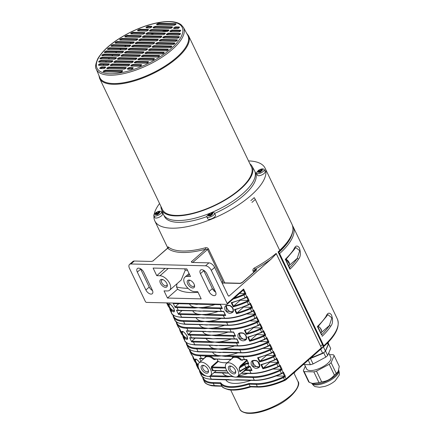<?xml version="1.0" encoding="UTF-8"?>
<svg xmlns="http://www.w3.org/2000/svg" width="435" height="435" viewBox="0 0 435 435"><rect width="100%" height="100%" fill="white"/><g stroke="black" fill="none" stroke-linecap="round" stroke-linejoin="round"><path stroke-width="0.65" d="M222.356 283.511L222.916 283.022L239.772 283.435A2.142 0.81 -25.6 0 0 242.551 282.293L255.987 270.488A2.142 0.81 -25.6 0 0 255.894 269.27L255.03 269.249A62.194 23.544 -25.6 0 0 271.087 259.162L276.323 253.703L321.519 348.103L323.482 346.657L323.771 345.776L279.602 253.583A61.123 23.142 -25.6 0 0 293.157 226.76L337.332 318.953A61.123 23.142 154.4 0 1 323.771 345.776M321.971 335.238L317.898 326.745L327.914 314.668L331.878 317.827L329.404 325.51L330.747 326.201C332.862 323.727 333.107 319.959 331.486 314.897C329.377 312.216 327.555 312.7 326.032 316.354A61.123 23.142 154.4 0 1 317.371 326.506L317.708 326.832M289.405 267.764L289.928 269.221A61.123 23.142 -25.6 0 0 298.584 259.07C300.694 256.596 300.944 252.827 299.323 247.765C297.208 245.084 295.392 245.568 293.87 249.222L293.842 250.022L295.751 247.537L299.715 250.696L297.241 258.379A60.052 22.734 154.4 0 1 289.547 267.568M120.229 40.085A1.501 0.571 154.4 0 1 122.317 39.145L137.536 39.52M120.093 40.08A1.501 0.571 154.4 0 1 119.679 39.906A1.501 0.571 154.4 0 1 120.375 38.971A1.501 0.571 154.4 0 1 121.974 38.427L137.329 38.807A1.501 0.571 154.4 0 1 137.743 38.981A1.501 0.571 154.4 0 1 137.047 39.917A1.501 0.571 154.4 0 1 135.448 40.46L120.093 40.08M139.01 37.328L125.28 36.991A1.501 0.571 154.4 0 1 124.867 36.817A1.501 0.571 154.4 0 1 125.557 35.882A1.501 0.571 154.4 0 1 127.156 35.338L140.891 35.675A1.501 0.571 154.4 0 1 141.304 35.855A1.501 0.571 154.4 0 1 140.608 36.785A1.501 0.571 154.4 0 1 139.01 37.328M155.371 26.383L172.021 26.796A1.501 0.571 154.4 0 1 172.434 26.97A1.501 0.571 154.4 0 1 171.738 27.905A1.501 0.571 154.4 0 1 170.139 28.444L153.495 28.036A1.501 0.571 154.4 0 1 153.076 27.862A1.501 0.571 154.4 0 1 153.772 26.927A1.501 0.571 154.4 0 1 155.371 26.383L155.714 27.101L172.227 27.508M153.631 28.041A1.501 0.571 154.4 0 1 155.714 27.101M131.316 33.925A1.501 0.571 154.4 0 1 133.404 32.984L144.659 33.261M131.18 33.925A1.501 0.571 154.4 0 1 130.766 33.745A1.501 0.571 154.4 0 1 131.462 32.815A1.501 0.571 154.4 0 1 133.061 32.272L144.453 32.549A1.501 0.571 154.4 0 1 144.866 32.728A1.501 0.571 154.4 0 1 144.17 33.658A1.501 0.571 154.4 0 1 142.571 34.202L131.18 33.925M146.127 31.075L138.047 30.874A1.501 0.571 154.4 0 1 137.634 30.695A1.501 0.571 154.4 0 1 138.33 29.765A1.501 0.571 154.4 0 1 139.929 29.221L148.009 29.422A1.501 0.571 154.4 0 1 148.422 29.596A1.501 0.571 154.4 0 1 147.726 30.532A1.501 0.571 154.4 0 1 146.127 31.075M99.022 65.288A1.501 0.571 154.4 0 1 101.11 64.353L109.06 64.543M98.886 65.288A1.501 0.571 154.4 0 1 98.473 65.109A1.501 0.571 154.4 0 1 99.169 64.179A1.501 0.571 154.4 0 1 100.768 63.635L108.848 63.831A1.501 0.571 154.4 0 1 109.261 64.01A1.501 0.571 154.4 0 1 108.571 64.94A1.501 0.571 154.4 0 1 106.972 65.484L98.886 65.288M235.612 370.979A3.697 2.044 48.7 0 1 235.177 372.132A3.697 2.044 48.7 0 1 234.204 372.452A3.697 2.044 48.7 0 1 230.659 370.016A3.697 2.044 48.7 0 1 230.294 366.574A3.697 2.044 48.7 0 1 231.246 366.275A3.697 2.044 48.7 0 1 231.496 366.297M230.148 365.971A4.774 2.632 -131.3 0 0 228.647 369.375A4.774 2.632 -131.3 0 0 233.111 373.79A4.774 2.632 -131.3 0 0 235.726 371.49A4.774 2.632 -131.3 0 0 231.001 366.112A4.774 2.632 -131.3 0 0 230.148 365.971M161.341 36.181A1.501 0.571 154.4 0 1 161.755 36.355A1.501 0.571 154.4 0 1 161.059 37.29A1.501 0.571 154.4 0 1 159.46 37.829L142.81 37.421A1.501 0.571 154.4 0 1 142.397 37.247A1.501 0.571 154.4 0 1 143.093 36.312A1.501 0.571 154.4 0 1 144.692 35.768L161.341 36.181L161.63 36.79M178.209 35.077L166.822 34.795A1.501 0.571 154.4 0 1 166.409 34.621A1.501 0.571 154.4 0 1 167.105 33.685A1.501 0.571 154.4 0 1 168.704 33.142L180.09 33.424A1.501 0.571 154.4 0 1 180.503 33.598A1.501 0.571 154.4 0 1 179.807 34.534A1.501 0.571 154.4 0 1 178.209 35.077M199.127 362.839A8.58 4.736 -131.3 0 0 200.008 370.821A8.58 4.736 -131.3 0 0 208.224 376.444A8.58 4.736 -131.3 0 0 210.453 375.726A8.58 4.736 -131.3 0 0 208.349 366.161A8.58 4.736 -131.3 0 0 199.127 362.839L205.51 357.233A8.58 4.736 48.7 0 1 206.505 356.678L209.164 356.743A8.58 4.736 48.7 0 1 213.547 359.348L214.031 358.783A9.119 5.035 -131.3 0 0 209.371 356.015L206.549 355.944A9.119 5.035 -131.3 0 0 204.57 358.059M215.069 358.946L223.095 359.446L214.031 358.783L215.069 358.946L215.086 359.609L215.716 359.054M213.547 359.348L215.086 359.609M209.697 213.454L209.703 213.966A1.044 0.397 154.4 0 1 209.681 213.966L209.268 214.237A1.044 0.397 154.4 0 1 209.278 214.259A1.044 0.397 154.4 0 1 209.159 214.596A1.044 0.397 154.4 0 1 208.642 215.02L208.659 215.233A1.044 0.397 154.4 0 1 209.208 215.211A1.044 0.397 154.4 0 1 209.355 215.314A1.044 0.397 154.4 0 1 209.36 215.461L209.784 215.39A1.044 0.397 154.4 0 1 209.811 215.374L209.887 216.032L211.165 215.504L211.089 214.846A1.044 0.397 154.4 0 1 211.111 214.846L211.524 214.575A1.044 0.397 154.4 0 1 211.513 214.553A1.044 0.397 154.4 0 1 211.627 214.21A1.044 0.397 154.4 0 1 212.149 213.792L212.133 213.58A1.044 0.397 154.4 0 1 211.584 213.601A1.044 0.397 154.4 0 1 211.432 213.493A1.044 0.397 154.4 0 1 211.432 213.351L211.002 213.416A1.044 0.397 154.4 0 1 210.98 213.438L210.97 212.927L209.697 213.454L210.263 215.129A1.044 0.397 -25.6 0 0 210.904 214.955L211.122 215.407A1.044 0.397 154.4 0 1 210.448 215.575L210.034 215.842M209.159 214.596L209.594 215.499M238.576 342.318L236.863 338.843A36.997 14.007 154.4 0 1 234.508 338.87L233.22 336.184A36.997 14.007 -25.6 0 0 235.574 336.157L233.562 331.954A36.997 14.007 154.4 0 1 231.208 331.987L213.596 331.552L209.898 331.905L206.32 331.513M218.908 342.639L219.033 341.899L214.781 342.095L211.203 341.703L211.084 342.448L214.781 342.095L218.908 342.639L236.52 343.074A36.997 14.007 -25.6 0 0 238.875 343.041M124.769 49.846A1.501 0.571 -25.6 0 0 126.367 49.302A1.501 0.571 -25.6 0 0 127.063 48.367A1.501 0.571 -25.6 0 0 126.65 48.193L109.756 47.774A1.501 0.571 -25.6 0 0 108.157 48.318A1.501 0.571 -25.6 0 0 107.461 49.253A1.501 0.571 -25.6 0 0 107.875 49.427L124.769 49.846M126.857 48.905L110.098 48.492A1.501 0.571 -25.6 0 0 108.01 49.432M131.892 43.587L115.498 43.185A1.501 0.571 154.4 0 1 115.085 43.005A1.501 0.571 154.4 0 1 115.781 42.075A1.501 0.571 154.4 0 1 117.379 41.532L133.768 41.934A1.501 0.571 154.4 0 1 134.187 42.113A1.501 0.571 154.4 0 1 133.491 43.043A1.501 0.571 154.4 0 1 131.892 43.587M157.187 24.915A1.501 0.571 154.4 0 1 159.275 23.974L175.783 24.376M157.051 24.909A1.501 0.571 154.4 0 1 156.638 24.73A1.501 0.571 154.4 0 1 157.334 23.8A1.501 0.571 154.4 0 1 158.933 23.256L175.577 23.664A1.501 0.571 154.4 0 1 175.99 23.843A1.501 0.571 154.4 0 1 175.3 24.773A1.501 0.571 154.4 0 1 173.701 25.317L157.051 24.909M225.161 318.366A0.538 0.397 -88.6 0 1 224.612 318.213L207 317.784L203.303 318.137L199.725 317.746M123.089 51.319A1.501 0.571 154.4 0 1 123.502 51.499A1.501 0.571 154.4 0 1 122.806 52.428A1.501 0.571 154.4 0 1 121.207 52.972L104.819 52.57A1.501 0.571 154.4 0 1 104.405 52.39A1.501 0.571 154.4 0 1 105.101 51.46A1.501 0.571 154.4 0 1 106.7 50.917L123.089 51.319L123.382 51.928M201.584 314.554L198.007 314.162L197.887 314.907L201.584 314.554L205.711 315.098L205.837 314.358L201.584 314.554M203.868 311.09L178.584 310.514A0.538 0.397 91.4 0 1 178.263 310.275A36.997 14.007 154.4 0 1 176.463 310.171L177.018 310.324M199.176 317.594L181.564 317.158L180.275 314.472A0.538 0.397 91.4 0 1 180.4 313.733L198.007 314.162A32.168 12.18 154.4 0 1 192.781 310.862M218.082 311.482A32.168 12.18 154.4 0 1 205.837 314.358L223.449 314.788A0.538 0.397 91.4 0 0 223.324 315.533A36.997 14.007 -25.6 0 0 225.678 315.5L223.666 311.302A36.997 14.007 154.4 0 1 221.312 311.329L203.7 310.9L200.002 311.248L196.424 310.856M207.163 317.974L181.884 317.403A0.538 0.397 91.4 0 1 181.564 317.158A36.997 14.007 154.4 0 1 171.374 312.781C171.814 315.147 175.321 316.685 181.884 317.403M204.254 311.052L203.7 310.9L204.254 311.052M222.084 307.888L220.366 304.413A36.997 14.007 154.4 0 1 218.017 304.446L200.404 304.011L196.702 304.364L193.124 303.973M311.716 357.913A16.41 6.215 -25.6 0 0 313.178 357.342M250.092 303.929L250.424 303.244L250.081 303.548A2.893 1.098 154.4 0 1 248.456 304.565A36.997 14.007 154.4 0 1 234.503 309.535L236.515 313.738L236.83 313.075L235.199 309.676L234.503 309.535M233.062 299.079A36.997 14.007 -25.6 0 0 243.866 294.995A2.893 1.098 -25.6 0 0 245.498 293.978L244.921 293.516L245.84 293.674L243.611 289.03L243.29 290.091A1.071 0.593 -131.3 0 1 243.268 290.112L227.146 304.277A1.071 0.593 48.7 0 1 226.869 304.369L146.508 302.396A1.071 0.593 48.7 0 1 145.361 301.482L129.494 268.368A5.361 2.958 48.7 0 1 129.543 264.426A5.361 2.958 48.7 0 1 130.94 263.98L134.295 261.027A5.361 2.958 -131.3 0 0 132.903 261.473L129.543 264.426M221.382 318.371A32.168 12.18 154.4 0 1 209.132 321.242L226.744 321.672A36.458 13.8 154.4 0 0 253.491 315.005A2.36 0.892 -25.6 0 0 254.823 314.173L246.542 313.967M255.736 314.331L254.823 314.168L255.394 314.635L255.736 314.331L253.725 310.133L253.382 310.432L249.962 304.038M159.835 41.059A1.501 0.571 154.4 0 1 161.923 40.118L177.148 40.488M159.699 41.053A1.501 0.571 154.4 0 1 159.286 40.874A1.501 0.571 154.4 0 1 159.982 39.944A1.501 0.571 154.4 0 1 161.581 39.4L176.942 39.775A1.501 0.571 154.4 0 1 177.355 39.955A1.501 0.571 154.4 0 1 176.659 40.885A1.501 0.571 154.4 0 1 175.06 41.428L159.699 41.053M158.019 42.527L174.413 42.929A1.501 0.571 154.4 0 1 174.826 43.108A1.501 0.571 154.4 0 1 174.13 44.038A1.501 0.571 154.4 0 1 172.532 44.582L156.143 44.18A1.501 0.571 154.4 0 1 155.725 44.006A1.501 0.571 154.4 0 1 156.421 43.07A1.501 0.571 154.4 0 1 158.019 42.527L158.367 43.244L174.62 43.641M226.39 363.508A8.58 4.736 -131.3 0 0 231.784 375.867A8.58 4.736 -131.3 0 0 237.717 376.395A8.58 4.736 -131.3 0 0 236.836 368.418A8.58 4.736 -131.3 0 0 228.625 362.79A8.58 4.736 -131.3 0 0 226.39 363.508L232.774 357.902A8.58 4.736 48.7 0 1 233.769 357.347L233.812 356.613A9.119 5.035 -131.3 0 0 231.833 358.728M233.769 357.347L236.428 357.412L236.635 356.684L225.509 356.412L225.629 355.667L221.377 355.868L225.509 356.412M251.022 386.742L250.141 386.443L249.065 384.203L256.313 384.382A36.997 14.007 -25.6 0 0 283.457 377.618L284.528 379.858A36.997 14.007 154.4 0 1 257.384 386.623L250.141 386.443A38.606 14.616 154.4 0 1 221.584 385.742L220.512 383.507L220.741 382.767A38.068 14.409 -25.6 0 0 249.081 383.458L249.065 384.203A38.606 14.616 154.4 0 1 220.512 383.507L213.264 383.327A0.538 0.397 -88.6 0 1 213.384 382.582A36.458 13.8 154.4 0 1 202.922 376.998M236.428 357.412A8.58 4.736 48.7 0 1 240.816 360.017L241.3 359.451A9.119 5.035 -131.3 0 0 236.635 356.684L243.116 356.841A36.997 14.007 -25.6 0 0 270.26 350.077L271.543 352.763A36.997 14.007 154.4 0 1 257.596 357.733L259.608 361.931L259.918 361.273L258.292 357.874L257.596 357.733M240.816 360.017L242.349 360.278L242.338 359.614L246.754 359.75M242.338 359.614L244.405 359.527L243.116 356.841A0.538 0.397 91.4 0 1 243.241 356.096L225.629 355.667A32.168 12.18 154.4 0 0 237.88 352.796M247.901 366.95L244.448 370.419L245.161 370.5L249.744 366.651M240.952 370.979L239.81 371.196L239.315 368.032L240.8 366.313L240.272 365.938L239.179 368.173L239.614 371.18C239.788 371.811 240.234 371.746 240.952 370.979L241.278 370.696M243.513 306.979L252.436 307.447L250.424 303.244M147.34 51.912L163.734 52.314A1.501 0.571 154.4 0 1 164.147 52.494A1.501 0.571 154.4 0 1 163.451 53.423A1.501 0.571 154.4 0 1 161.853 53.967L145.459 53.565A1.501 0.571 154.4 0 1 145.045 53.391A1.501 0.571 154.4 0 1 145.741 52.456A1.501 0.571 154.4 0 1 147.34 51.912L147.683 52.63L163.941 53.026M220.36 345.515L195.081 344.944A0.538 0.397 91.4 0 1 194.76 344.699L193.472 342.013L211.084 342.448M238.358 345.907A0.538 0.397 -88.6 0 1 237.809 345.754L220.197 345.325L216.499 345.678L212.922 345.287M234.579 345.912A32.168 12.18 154.4 0 1 222.328 348.783L218.082 348.979L214.504 348.593A32.168 12.18 154.4 0 1 209.278 345.292M186.43 342.573A36.458 13.8 154.4 0 0 196.892 348.158L214.504 348.593L214.379 349.332L218.082 348.979L222.209 349.522L222.328 348.783L239.941 349.213A0.538 0.397 91.4 0 0 239.821 349.957A36.997 14.007 -25.6 0 0 266.959 343.193A2.893 1.098 -25.6 0 0 268.585 342.176L268.933 341.872L266.921 337.674L266.573 337.973L263.159 331.579M268.406 346.129L268.248 345.879A36.997 14.007 154.4 0 1 241.104 352.644L223.492 352.209L219.795 352.562L216.217 352.171M223.661 352.404L198.382 351.828A0.538 0.397 91.4 0 1 198.055 351.589A36.997 14.007 154.4 0 1 187.866 347.206C188.311 349.571 191.813 351.11 198.382 351.828M127.417 65.984L110.773 65.576A1.501 0.571 154.4 0 1 110.359 65.402A1.501 0.571 154.4 0 1 111.055 64.467A1.501 0.571 154.4 0 1 112.654 63.923L129.298 64.336A1.501 0.571 154.4 0 1 129.712 64.51A1.501 0.571 154.4 0 1 129.016 65.446A1.501 0.571 154.4 0 1 127.417 65.984M317.371 326.506L321.574 334.896M167.47 298.046L164.038 290.885L167.268 290.966A9.113 5.03 -131.3 0 0 169.639 290.205A9.113 5.03 -131.3 0 0 168.698 281.728A9.113 5.03 -131.3 0 0 159.977 275.746L156.747 275.67L153.104 268.063L186.822 268.89L190.47 276.497L187.24 276.415A9.113 5.03 -131.3 0 0 184.87 277.177A9.113 5.03 -131.3 0 0 185.805 285.654A9.113 5.03 -131.3 0 0 194.532 291.635L197.762 291.711L201.187 298.872L167.47 298.046L177.589 289.15L176.496 286.861L177.007 283.729M169.639 290.205L181.167 280.069L185.256 270.168L184.57 268.83M188.078 288.361C182.722 288.177 178.861 287.682 176.496 286.861M187.528 270.363L185.256 270.168M139.978 54.951A1.501 0.571 154.4 0 1 140.391 55.125A1.501 0.571 154.4 0 1 139.695 56.061A1.501 0.571 154.4 0 1 138.096 56.599L121.452 56.191A1.501 0.571 154.4 0 1 121.039 56.017A1.501 0.571 154.4 0 1 121.735 55.082A1.501 0.571 154.4 0 1 123.333 54.538L139.978 54.951L140.271 55.56M119.772 57.67L136.416 58.078A1.501 0.571 154.4 0 1 136.835 58.257A1.501 0.571 154.4 0 1 136.139 59.187A1.501 0.571 154.4 0 1 134.54 59.731L117.89 59.323A1.501 0.571 154.4 0 1 117.477 59.144A1.501 0.571 154.4 0 1 118.173 58.214A1.501 0.571 154.4 0 1 119.772 57.67L120.114 58.382L136.628 58.79M213.764 331.747L188.48 331.171A0.538 0.397 91.4 0 1 188.159 330.932A36.997 14.007 154.4 0 1 186.359 330.828L186.914 330.981M337.332 318.953C340.235 326.565 335.717 335.771 323.765 346.564L323.482 346.657M291.776 235.156A60.052 22.734 154.4 0 1 278.454 252.67L278.878 252.806A1.071 0.593 48.7 0 1 279.602 253.583M148.253 32.641L164.898 33.049A1.501 0.571 154.4 0 1 165.311 33.229A1.501 0.571 154.4 0 1 164.615 34.158A1.501 0.571 154.4 0 1 163.016 34.702L146.372 34.294A1.501 0.571 154.4 0 1 145.959 34.115A1.501 0.571 154.4 0 1 146.655 33.185A1.501 0.571 154.4 0 1 148.253 32.641L148.596 33.359L165.104 33.761M146.508 34.3A1.501 0.571 154.4 0 1 148.596 33.359M271.087 259.162L229.256 295.92L228.353 295.898M214.645 267.422A5.361 2.958 -131.3 0 0 208.914 262.86L205.554 265.807A5.361 2.958 48.7 0 1 211.29 270.374L214.645 267.422L228.157 295.615A1.071 0.799 91.4 0 0 228.799 296.099A1.071 0.799 91.4 0 0 229.256 295.92M211.29 270.374L227.157 303.489A1.071 0.593 48.7 0 1 227.146 304.277M276.323 253.703A1.071 0.593 48.7 0 1 276.143 253.409L321.427 347.842L286.154 378.841L284.506 376.139L285.425 376.297L283.413 372.099L283.071 372.403L281.782 369.717L282.125 369.413L280.113 365.215L279.77 365.514L276.356 359.12M168.459 29.923A1.501 0.571 154.4 0 1 168.872 30.102A1.501 0.571 154.4 0 1 168.176 31.032A1.501 0.571 154.4 0 1 166.578 31.576L149.934 31.168A1.501 0.571 154.4 0 1 149.52 30.988A1.501 0.571 154.4 0 1 150.216 30.058A1.501 0.571 154.4 0 1 151.815 29.515L168.459 29.923L168.753 30.532M150.07 31.168A1.501 0.571 154.4 0 1 152.158 30.227L168.666 30.635M145.888 289.998L137.308 272.098A4.823 2.664 48.7 0 1 137.351 268.553A4.823 2.664 48.7 0 1 143.767 272.256L152.342 290.156A4.823 2.664 48.7 0 1 152.299 293.701A4.823 2.664 48.7 0 1 145.888 289.998L149.243 287.046A4.823 2.664 -131.3 0 0 152.527 290.569M140.483 268.727A4.823 2.664 -131.3 0 0 140.668 269.145L149.243 287.046M116.216 60.797L132.86 61.204A1.501 0.571 154.4 0 1 133.273 61.384A1.501 0.571 154.4 0 1 132.577 62.314A1.501 0.571 154.4 0 1 130.978 62.857L114.334 62.45A1.501 0.571 154.4 0 1 113.921 62.27A1.501 0.571 154.4 0 1 114.612 61.34A1.501 0.571 154.4 0 1 116.216 60.797L116.558 61.514L133.066 61.917M202.498 376.645L203.074 378.95A36.997 14.007 -25.6 0 0 213.264 383.327L214.335 385.562L221.752 385.986M285.425 376.297L285.083 376.601A2.893 1.098 -25.6 0 1 283.457 377.618L283.185 376.971A36.458 13.8 154.4 0 1 256.433 383.643A0.538 0.397 -88.6 0 0 256.313 384.382L257.384 386.623A1.071 0.799 91.4 0 0 258.031 387.101L250.805 386.905C242.061 389.7 234.791 390.668 229 389.803C224.264 388.482 221.817 387.161 221.643 385.85M212.313 328.871L212.432 328.126L208.186 328.327L212.313 328.871L229.925 329.3A36.997 14.007 -25.6 0 0 257.063 322.536L256.791 321.889A2.36 0.892 -25.6 0 0 258.124 321.057L258.689 321.519L259.037 321.215L255.394 314.635A2.893 1.098 -25.6 0 1 253.763 315.652L255.051 318.338A36.997 14.007 154.4 0 1 227.913 325.103L226.624 322.417A36.997 14.007 -25.6 0 0 253.763 315.652L253.491 315.005M249.842 320.851L259.037 321.215M328.724 353.03L330.817 357.401A13.403 5.073 154.4 0 1 327.696 363.41A13.403 5.073 154.4 0 1 315.261 369.88A13.403 5.073 154.4 0 1 306.642 368.983L304.527 364.563M298.584 259.07L297.241 258.379L288.726 265.856M206.505 356.678L206.549 355.944L200.067 355.786A36.997 14.007 -25.6 0 1 189.877 351.409L191.166 354.095L192.857 356.211M209.164 356.743L209.371 356.015L217.679 356.216L221.377 355.868L217.799 355.477L217.679 356.216M245.313 297.931L246.775 297.056L247.123 296.36L246.781 296.665A2.893 1.098 154.4 0 1 245.155 297.681L243.595 294.348A2.36 0.892 154.4 0 0 244.927 293.516L239.544 293.38M200.937 361.251L199.556 358.369L200.105 358.522M276.143 253.409A61.123 23.142 154.4 0 1 254.296 268.052L255.03 269.249L253.958 270.717L255.508 270.755M254.296 268.052C253.099 268.765 252.675 269.743 253.018 270.983L253.958 270.717L254.431 271.701M168.079 248.494L167.644 248.249A62.194 23.544 -25.6 0 0 205.668 249.184L205.51 247.754C206.777 247.482 207.767 247.879 208.49 248.956L207.538 249.462L205.668 249.184L191.291 261.816L191.862 262.441L208.914 262.86M256.704 334.52L265.633 334.988L263.621 330.785L263.278 331.089L259.858 324.695M263.289 331.47L263.621 330.785M158.28 212.797L157.198 213.242L156.676 212.155L156.687 212.666A1.044 0.397 154.4 0 1 156.66 212.666L156.247 212.938A1.044 0.397 154.4 0 1 156.257 212.96A1.044 0.397 154.4 0 1 156.143 213.297A1.044 0.397 154.4 0 1 155.627 213.721L155.643 213.928A1.044 0.397 154.4 0 1 156.192 213.911A1.044 0.397 154.4 0 1 156.339 214.015A1.044 0.397 154.4 0 1 156.344 214.161L156.769 214.091A1.044 0.397 154.4 0 1 156.79 214.074L156.872 214.732L158.15 214.205L158.068 213.547A1.044 0.397 154.4 0 1 158.095 213.547L158.509 213.27A1.044 0.397 154.4 0 1 158.498 213.253A1.044 0.397 154.4 0 1 158.612 212.911A1.044 0.397 154.4 0 1 159.128 212.492L159.112 212.28A1.044 0.397 154.4 0 1 158.568 212.302L158.775 212.742M293.853 250.005L285.735 259.613L289.808 268.107M285.545 259.706L289.928 269.221M326.016 317.137L326.032 316.354M182.629 331.519A4.29 2.365 -131.3 0 0 182.526 331.677C181.988 333.509 182.885 335.38 185.218 337.288A4.29 2.365 -131.3 0 0 187.588 338.104M256.688 317.697L257.02 317.017M259.989 324.581L260.32 323.901L259.831 324.64L259.978 324.205L258.689 321.519A2.893 1.098 -25.6 0 1 257.063 322.536L258.352 325.222A36.997 14.007 154.4 0 1 244.399 330.192L246.411 334.39L246.727 333.732L245.095 330.334L244.399 330.192M253.409 327.637L262.332 328.104L260.32 323.901M246.411 334.39A36.997 14.007 -25.6 0 0 260.364 329.42L260.092 328.778A36.464 13.806 154.4 0 1 246.868 333.536L246.727 333.732M246.868 333.536L253.458 327.745M311.449 358.054L310.503 358.56A17.155 6.498 154.4 0 1 309.894 358.755M169.509 307.79L170.085 310.095A36.997 14.007 -25.6 0 0 171.662 312.064L169.65 307.86A36.997 14.007 154.4 0 1 168.073 305.897L169.764 308.013M250.081 303.548L248.222 300.4L240.267 300.204L233.53 306.191L231.898 302.793L231.208 302.651L233.22 306.849L233.53 306.191M243.562 307.088L236.83 313.075M134.295 261.027L151.347 261.446L153.261 260.886A1.071 0.593 -131.3 0 0 152.984 260.973A1.071 0.593 -131.3 0 0 152.946 261.016M168.329 248.01L168.013 247.243L167.687 248.059L152.87 261.043L167.644 248.249L168.024 247.341M259.38 366.324L259.592 366.955C260.304 364.47 259.298 362.366 256.568 360.648L257.982 361.86L259.554 365.813L258.879 366.874L253.208 366.259L252.382 361.164C252.289 360.571 253.687 360.474 256.558 360.871L257.982 361.86M253.061 360.756A4.29 2.365 -131.3 0 0 254.779 365.367A4.29 2.365 -131.3 0 0 258.999 366.765M259.303 366.422L258.885 366.874M256.568 360.648C252.115 359.685 250.381 361.104 251.37 364.894C254.002 368.668 256.742 369.353 259.592 366.955M251.773 369.859L250.054 366.384A36.997 14.007 154.4 0 1 249.086 366.417L247.803 363.731A36.997 14.007 -25.6 0 0 248.771 363.698L248.472 362.969M248.771 363.698L246.759 359.495A36.997 14.007 154.4 0 1 244.405 359.527A0.538 0.397 91.4 0 0 244.726 359.767M152.582 47.312L169.476 47.725A1.501 0.571 -25.6 0 0 171.075 47.181A1.501 0.571 -25.6 0 0 171.771 46.251A1.501 0.571 -25.6 0 0 171.357 46.072L154.463 45.659A1.501 0.571 -25.6 0 0 152.864 46.202A1.501 0.571 -25.6 0 0 152.168 47.132A1.501 0.571 -25.6 0 0 152.582 47.312M259.717 172.325L259.445 171.76L259.521 172.418L260.799 171.89L260.723 171.232A1.044 0.397 154.4 0 1 260.744 171.232L261.158 170.955A1.044 0.397 154.4 0 1 261.147 170.939L260.608 169.313L259.331 169.84L259.896 171.51A1.044 0.397 -25.6 0 0 260.538 171.341A1.044 0.397 -25.6 0 0 260.723 171.259M259.331 169.84L259.336 170.346A1.044 0.397 154.4 0 1 259.314 170.351L258.901 170.623A1.044 0.397 154.4 0 1 258.912 170.64A1.044 0.397 154.4 0 1 258.792 170.982A1.044 0.397 154.4 0 1 258.276 171.401L258.292 171.613A1.044 0.397 154.4 0 1 258.841 171.597A1.044 0.397 154.4 0 1 258.988 171.7A1.044 0.397 154.4 0 1 258.994 171.841L259.418 171.776A1.044 0.397 154.4 0 1 259.445 171.76M103.786 71.84A1.501 0.571 154.4 0 1 105.874 70.9L122.387 71.302M103.65 71.835A1.501 0.571 154.4 0 1 103.236 71.655A1.501 0.571 154.4 0 1 103.932 70.726A1.501 0.571 154.4 0 1 105.531 70.182L122.181 70.59A1.501 0.571 154.4 0 1 122.594 70.769A1.501 0.571 154.4 0 1 121.898 71.699A1.501 0.571 154.4 0 1 120.299 72.243L103.65 71.835M261.158 170.955L261.147 170.939A1.044 0.397 154.4 0 1 261.261 170.596A1.044 0.397 154.4 0 1 261.783 170.177L261.767 169.965A1.044 0.397 154.4 0 1 261.217 169.987L261.43 170.422M329.507 354.661L333.324 354.753A17.155 6.498 154.4 0 1 334.118 355.618L339.262 366.357L338.093 371.898A15.013 5.682 154.4 0 1 334.781 375.971A15.013 5.682 154.4 0 1 313.385 383.741L309.285 382.37A17.155 6.498 154.4 0 1 308.491 381.506L303.342 370.767L305.305 366.194M182.705 335.331L183.282 337.636A36.997 14.007 -25.6 0 0 184.859 339.604L182.847 335.401A36.997 14.007 154.4 0 1 181.27 333.438L182.961 335.554M239.941 349.213A36.458 13.8 154.4 0 0 266.688 342.546A2.36 0.892 -25.6 0 0 268.02 341.714L259.738 341.508M202.677 331.519A32.168 12.18 154.4 0 0 207.903 334.819L190.296 334.39A36.458 13.8 154.4 0 1 188.496 334.281L188.371 335.026A36.997 14.007 -25.6 0 0 190.171 335.129L207.783 335.564L211.481 335.211L207.903 334.819L207.783 335.564M188.496 334.281L191.938 331.258M186.359 330.828L188.371 335.026M233.019 376.509L227.701 376.134L227.576 376.873L231.273 376.52L234.628 377.02M338.359 371.316L336.25 373.393A17.155 6.498 154.4 0 1 335.358 374.214A17.155 6.498 154.4 0 1 334.379 375.035L329.23 364.296L316.511 371.088L321.655 381.832A17.155 6.498 154.4 0 1 318.991 382.61L313.842 371.871L304.136 371.631L309.285 382.37M316.511 371.088A17.155 6.498 154.4 0 1 313.842 371.871M334.379 375.035C330.997 379.097 326.756 381.364 321.655 381.832M318.991 382.61L312.33 383.463M154.218 42.434A1.501 0.571 154.4 0 1 154.632 42.614A1.501 0.571 154.4 0 1 153.936 43.543A1.501 0.571 154.4 0 1 152.337 44.087L135.693 43.679A1.501 0.571 154.4 0 1 135.28 43.5A1.501 0.571 154.4 0 1 135.976 42.57A1.501 0.571 154.4 0 1 137.574 42.026L154.218 42.434L154.512 43.049M155.899 40.961L139.254 40.553A1.501 0.571 154.4 0 1 138.841 40.373A1.501 0.571 154.4 0 1 139.537 39.444A1.501 0.571 154.4 0 1 141.136 38.9L157.78 39.308A1.501 0.571 154.4 0 1 158.193 39.487A1.501 0.571 154.4 0 1 157.497 40.417A1.501 0.571 154.4 0 1 155.899 40.961M135.829 43.685A1.501 0.571 154.4 0 1 137.917 42.744L154.425 43.147M325.538 351.04L327.669 355.487L330.687 348.457L328.458 343.802M276.481 359.011L276.818 358.326L276.328 359.065L276.47 358.63L275.186 355.944L274.61 355.482L266.655 355.286L259.918 361.273M259.608 361.931A36.997 14.007 -25.6 0 0 273.561 356.961A2.893 1.098 -25.6 0 0 275.186 355.944L275.529 355.645L274.615 355.482L273.055 352.236M321.71 334.7A60.052 22.734 154.4 0 0 329.404 325.51L321.199 332.71A4.29 2.365 -131.3 0 0 321.704 331.187A4.29 2.365 -131.3 0 0 318.284 326.402M231.289 359.207L223.095 359.446L231.028 359.43M174.207 28.547A1.501 0.571 154.4 0 1 176.295 27.606L179.225 27.677M174.071 28.541A1.501 0.571 154.4 0 1 173.657 28.367A1.501 0.571 154.4 0 1 174.353 27.432A1.501 0.571 154.4 0 1 175.952 26.888L179.019 26.965A1.501 0.571 154.4 0 1 179.432 27.144A1.501 0.571 154.4 0 1 178.736 28.074A1.501 0.571 154.4 0 1 177.137 28.618L174.071 28.541M243.241 356.096A36.458 13.8 154.4 0 0 269.988 349.43A2.36 0.892 -25.6 0 0 271.32 348.598L263.039 348.392M226.956 359.288L226.026 359.37M279.77 365.514L279.623 365.949L279.77 365.514A2.893 1.098 154.4 0 1 278.144 366.531A36.997 14.007 154.4 0 1 251 373.295L249.717 370.615A36.997 14.007 -25.6 0 0 252.072 370.582M262.909 368.82A36.997 14.007 -25.6 0 0 276.856 363.85A2.893 1.098 -25.6 0 0 278.482 362.833L278.83 362.529L277.911 362.366L269.956 362.17L263.218 368.157L261.593 364.758L260.897 364.617L262.909 368.82L263.218 368.157M288.726 265.85L289.036 265.578A4.29 2.365 -131.3 0 0 289.541 264.056A4.29 2.365 -131.3 0 0 286.121 259.271M167.176 284.381A3.697 2.044 48.7 0 1 166.741 285.539A3.697 2.044 48.7 0 1 165.773 285.855A3.697 2.044 48.7 0 1 162.228 283.419A3.697 2.044 48.7 0 1 161.858 279.977A3.697 2.044 48.7 0 1 163.06 279.7M200.954 304.168L200.404 304.011L200.954 304.168M200.568 304.206L175.289 303.63A0.538 0.397 91.4 0 1 174.962 303.391L174.821 303.092M204.885 321.438L201.307 321.052L201.187 321.791L204.885 321.438L209.012 321.982L209.132 321.242L204.885 321.438M278.34 252.49L279.748 251.256A1.071 0.593 -131.3 0 0 279.754 250.468L255.312 199.447L251.952 202.4M255.312 199.447L254.198 197.648A61.123 23.142 154.4 0 1 250.843 200.6M138.183 30.88A1.501 0.571 154.4 0 1 140.271 29.939L148.215 30.135M240.457 371.191L246.025 367.814L241.153 370.718M239.179 368.173L244.666 364.791L246.025 367.814L249.413 366.656A0.538 0.381 88.9 0 1 249.086 366.417A3.219 1.218 -25.6 0 0 245.954 367.472L239.614 371.18M179.231 30.896A47.932 18.145 154.4 0 1 180.302 31.151M101.409 68.567A47.932 18.145 154.4 0 1 101.85 67.686M103.22 65.391A47.932 18.145 154.4 0 1 103.9 64.418M105.591 62.238A47.932 18.145 154.4 0 1 106.423 61.264M108.456 59.089A47.932 18.145 154.4 0 1 109.435 58.121M111.784 55.957A47.932 18.145 154.4 0 1 112.904 54.995M115.563 52.831A47.932 18.145 154.4 0 1 116.825 51.874M119.81 49.72A47.932 18.145 154.4 0 1 121.213 48.764M124.546 46.621A47.932 18.145 154.4 0 1 126.112 45.67M129.837 43.538A47.932 18.145 154.4 0 1 131.593 42.586M135.938 40.395A47.932 18.145 154.4 0 1 137.248 39.775M143.235 37.171A47.932 18.145 154.4 0 1 144.964 36.486M150.814 34.403A47.932 18.145 154.4 0 1 153.778 33.484M162.032 31.461A47.932 18.145 154.4 0 1 167.638 30.608M258.031 387.101C265.741 387.161 274.686 384.937 284.854 380.44L284.528 379.858A2.893 1.098 154.4 0 0 286.154 378.841A1.071 0.593 48.7 0 1 286.143 379.624L323.096 347.157A1.071 0.593 -131.3 0 0 323.2 346.63L322.465 344.585L320.785 346.059M322.465 344.585L278.079 251.941L279.754 250.468M145.377 76.255A48.791 18.471 154.4 0 1 99.751 77.435L96.309 69.132A48.307 18.286 -25.6 0 0 109.767 75.19A48.307 18.286 -25.6 0 0 141.484 67.963A48.307 18.286 -25.6 0 0 183.418 27.394L187.735 35.284A48.791 18.471 154.4 0 1 145.377 76.255M130.451 48.285L147.101 48.693A1.501 0.571 154.4 0 1 147.514 48.872A1.501 0.571 154.4 0 1 146.818 49.802A1.501 0.571 154.4 0 1 145.219 50.346L128.57 49.938A1.501 0.571 154.4 0 1 128.156 49.759A1.501 0.571 154.4 0 1 128.852 48.829A1.501 0.571 154.4 0 1 130.451 48.285L130.794 48.997L147.307 49.405M128.711 49.938A1.501 0.571 154.4 0 1 130.794 48.997M131.359 66.082A1.501 0.571 154.4 0 1 133.447 65.141L141.391 65.337M131.223 66.082A1.501 0.571 154.4 0 1 130.804 65.902A1.501 0.571 154.4 0 1 131.5 64.973A1.501 0.571 154.4 0 1 133.099 64.429L141.185 64.625A1.501 0.571 154.4 0 1 141.598 64.804A1.501 0.571 154.4 0 1 140.902 65.734A1.501 0.571 154.4 0 1 139.303 66.278L131.223 66.082M211.296 214.096L210.219 214.542M209.703 213.966L210.263 215.129M205.554 265.807L130.94 263.98M192.265 262.446A1.071 0.593 -131.3 0 0 191.291 261.816L191.862 262.441M206.902 273.805L215.483 291.706A4.823 2.664 48.7 0 1 215.439 295.251A4.823 2.664 48.7 0 1 209.023 291.548L200.448 273.642A4.823 2.664 48.7 0 1 200.492 270.097A4.823 2.664 48.7 0 1 206.902 273.805M192.792 288.008A4.774 2.632 -131.3 0 0 194.554 285.561A4.774 2.632 -131.3 0 0 189.834 280.189A4.774 2.632 -131.3 0 0 187.48 283.446A4.774 2.632 -131.3 0 0 192.792 288.008M165.528 287.339A4.774 2.632 -131.3 0 0 167.29 284.892A4.774 2.632 -131.3 0 0 162.57 279.52A4.774 2.632 -131.3 0 0 160.216 282.777A4.774 2.632 -131.3 0 0 165.528 287.339M142.946 37.426A1.501 0.571 154.4 0 1 145.034 36.486L161.548 36.893M204.483 328.675L208.186 328.327L204.608 327.936L204.483 328.675L186.876 328.246L188.159 330.932L205.771 331.361M214.15 331.709L213.596 331.552L214.15 331.709M191.791 341.171L191.672 341.91A36.997 14.007 -25.6 0 0 193.472 342.013A0.538 0.397 91.4 0 1 193.591 341.274A36.458 13.8 154.4 0 1 191.791 341.171L195.239 338.142M217.06 338.631L213.199 338.789L209.072 338.245L191.46 337.816A36.997 14.007 154.4 0 1 189.66 337.712L190.209 337.864M189.66 337.712L191.672 341.91M235.079 335.439A36.458 13.8 154.4 0 1 233.345 335.445L215.733 335.01L211.481 335.211L215.608 335.755L215.733 335.01A32.168 12.18 154.4 0 0 227.978 332.139M278.547 252.92L278.819 252.681M269.885 345.238L270.217 344.558L269.727 345.292L269.874 344.863L268.02 341.714L268.933 341.872M138.477 59.829A1.501 0.571 154.4 0 1 140.565 58.888L154.159 59.22M138.341 59.823A1.501 0.571 154.4 0 1 137.928 59.644A1.501 0.571 154.4 0 1 138.624 58.714A1.501 0.571 154.4 0 1 140.222 58.17L153.952 58.507A1.501 0.571 154.4 0 1 154.365 58.687A1.501 0.571 154.4 0 1 153.669 59.617A1.501 0.571 154.4 0 1 152.071 60.16L138.341 59.823M253.382 310.432L253.235 310.867L253.382 310.432A2.893 1.098 154.4 0 1 251.751 311.449A36.997 14.007 154.4 0 1 224.612 318.213L223.324 315.533L205.711 315.098M101.023 60.427L112.409 60.704A1.501 0.571 154.4 0 1 112.823 60.884A1.501 0.571 154.4 0 1 112.127 61.813A1.501 0.571 154.4 0 1 110.528 62.357L99.142 62.08A1.501 0.571 154.4 0 1 98.729 61.9A1.501 0.571 154.4 0 1 99.425 60.971A1.501 0.571 154.4 0 1 101.023 60.427L101.366 61.139L112.616 61.417M253.393 310.813L253.725 310.133M165.072 268.351L156.747 275.67M244.448 370.419A8.58 4.736 -131.3 0 1 244.1 370.789L237.717 376.395L253.137 376.753A36.458 13.8 154.4 0 0 279.884 370.087A2.36 0.892 -25.6 0 0 281.217 369.255L272.935 369.049M247.776 373.453A32.168 12.18 154.4 0 1 238.239 375.938M99.278 62.08A1.501 0.571 154.4 0 1 101.366 61.139M213.106 370.821L212.28 370.576L213.291 370.658M226.814 370.756L213.019 370.413A9.113 5.03 -131.3 0 0 211.97 367.738L211.29 368.053L211.475 366.618L212.003 366.993L211.97 367.738L225.651 368.07M216.88 359.087L217.951 360.925L211.475 366.618M214.787 304.598A32.168 12.18 154.4 0 1 202.536 307.469L198.289 307.67L194.711 307.279L194.586 308.024L198.289 307.67L202.416 308.214L202.536 307.469L220.148 307.904A0.538 0.397 91.4 0 0 220.028 308.643A36.997 14.007 -25.6 0 0 222.377 308.616M228.435 373.002L226.113 372.828M199.605 362.42L196.566 359.299L194.885 359.131C195.152 360.762 196.158 362.866 197.909 365.443L198.104 365.677M195.826 359.06A4.29 2.365 -131.3 0 0 195.723 359.218L194.885 359.131M197.909 365.443L198.414 364.829C196.103 362.91 195.206 361.039 195.723 359.218L195.788 359.054M210.475 375.709L227.701 376.134A32.168 12.18 154.4 0 1 222.475 372.833M261.217 169.987A1.044 0.397 154.4 0 1 261.065 169.878A1.044 0.397 154.4 0 1 261.065 169.737L260.636 169.802A1.044 0.397 154.4 0 1 260.614 169.824M189.486 303.978A32.168 12.18 154.4 0 0 194.711 307.279L177.099 306.849A36.458 13.8 154.4 0 1 175.3 306.74L175.18 307.485A36.997 14.007 -25.6 0 0 176.974 307.588L194.586 308.024M175.3 306.74L178.747 303.717M192.575 303.82L174.962 303.391A36.997 14.007 154.4 0 1 173.163 303.287L173.717 303.44M173.163 303.287L175.18 307.485M227.32 362.692A32.168 12.18 154.4 0 1 218.348 361.414L217.951 360.925M233.22 306.849A36.997 14.007 -25.6 0 0 247.167 301.879A2.893 1.098 -25.6 0 0 248.793 300.862L249.135 300.563L248.222 300.4L246.661 297.154M163.397 37.927A1.501 0.571 154.4 0 1 165.485 36.986L179.079 37.323M163.261 37.927A1.501 0.571 154.4 0 1 162.848 37.747A1.501 0.571 154.4 0 1 163.544 36.817A1.501 0.571 154.4 0 1 165.142 36.274L178.872 36.611A1.501 0.571 154.4 0 1 179.285 36.785A1.501 0.571 154.4 0 1 178.589 37.72A1.501 0.571 154.4 0 1 176.991 38.264L163.261 37.927M182.042 310.601L178.6 313.63L178.475 314.369A36.997 14.007 -25.6 0 0 180.275 314.472L197.887 314.907M169.433 303.94L169.367 303.973C169.112 304.125 169.503 303.037 172.912 306.985C175.789 312.422 173.755 310.606 174.245 311.128L172.021 309.747L171.52 310.362C174.185 312.896 174.984 312.297 173.918 308.562C171.357 304.728 169.547 303.228 168.497 304.049L169.4 303.973M115.971 57.578A1.501 0.571 154.4 0 1 116.384 57.752A1.501 0.571 154.4 0 1 115.688 58.687A1.501 0.571 154.4 0 1 114.09 59.231L100.36 58.894A1.501 0.571 154.4 0 1 99.947 58.714A1.501 0.571 154.4 0 1 100.637 57.784A1.501 0.571 154.4 0 1 102.236 57.241L115.971 57.578L116.265 58.187M149.02 50.438L165.914 50.851A1.501 0.571 -25.6 0 0 167.513 50.308A1.501 0.571 -25.6 0 0 168.209 49.378A1.501 0.571 -25.6 0 0 167.796 49.198L150.901 48.785A1.501 0.571 -25.6 0 0 149.303 49.329A1.501 0.571 -25.6 0 0 148.607 50.259A1.501 0.571 -25.6 0 0 149.02 50.438M156.279 44.185A1.501 0.571 154.4 0 1 158.367 43.244M191.166 354.095A36.997 14.007 154.4 0 0 192.743 356.058L194.755 360.262A36.997 14.007 -25.6 0 1 193.178 358.293L194.467 360.979L196.158 363.094M194.467 360.979A36.997 14.007 154.4 0 0 196.044 362.942L198.055 367.145A36.997 14.007 -25.6 0 1 196.479 365.177L197.762 367.863L199.518 370.033M158.568 212.302A1.044 0.397 154.4 0 1 158.416 212.193A1.044 0.397 154.4 0 1 158.411 212.052L157.987 212.117A1.044 0.397 154.4 0 1 157.965 212.139L157.954 211.627L156.676 212.155M158.128 214.096A1.044 0.397 154.4 0 1 158.106 214.107A1.044 0.397 154.4 0 1 157.432 214.276L157.019 214.542M156.268 212.976L157.024 214.553A1.044 0.397 154.4 0 1 157.03 214.569A1.044 0.397 154.4 0 1 157.04 214.585M228.576 373.165L213.987 372.621M320.785 341.083L321.057 340.844L281.603 258.499L281.249 258.488L280.499 256.927M281.331 258.738L281.603 258.499M209.072 338.245L209.621 338.397M235.058 339.023A0.538 0.397 -88.6 0 1 234.508 338.87L216.896 338.441L213.199 338.789L191.781 338.055A0.538 0.397 91.4 0 1 191.46 337.816L190.171 335.129A0.538 0.397 91.4 0 1 190.296 334.39M161.537 211.856L162.489 213.846A4.29 1.626 154.4 0 1 158.753 217.418A4.29 1.626 154.4 0 1 154.751 217.554L153.8 215.564A4.29 1.626 154.4 0 1 153.805 214.912L155.899 212.584C158.248 211.274 159.955 210.899 161.021 211.453A4.29 1.626 154.4 0 1 161.537 211.856A4.29 1.626 154.4 0 1 157.796 215.434A4.29 1.626 154.4 0 1 153.8 215.564M139.39 40.553A1.501 0.571 154.4 0 1 141.478 39.612L157.987 40.02M104.955 52.575A1.501 0.571 154.4 0 1 107.043 51.634L123.295 52.031M126.895 51.412L143.539 51.819A1.501 0.571 154.4 0 1 143.952 51.999A1.501 0.571 154.4 0 1 143.256 52.929A1.501 0.571 154.4 0 1 141.658 53.472L125.014 53.065A1.501 0.571 154.4 0 1 124.6 52.885A1.501 0.571 154.4 0 1 125.296 51.955A1.501 0.571 154.4 0 1 126.895 51.412L127.237 52.129L143.746 52.532M100.496 58.894A1.501 0.571 154.4 0 1 102.584 57.953L116.178 58.29M149.558 27.943L146.492 27.867A1.501 0.571 154.4 0 1 146.078 27.688A1.501 0.571 154.4 0 1 146.774 26.758A1.501 0.571 154.4 0 1 148.373 26.214L151.44 26.29A1.501 0.571 154.4 0 1 151.853 26.464A1.501 0.571 154.4 0 1 151.157 27.4A1.501 0.571 154.4 0 1 149.558 27.943M235.275 335.428L235.574 336.157M125.416 36.997A1.501 0.571 154.4 0 1 127.504 36.056L141.098 36.388M173.233 315.032A36.458 13.8 154.4 0 0 183.695 320.617L201.307 321.052A32.168 12.18 154.4 0 1 196.082 317.751M166.643 302.89L166.784 303.211A36.997 14.007 -25.6 0 0 168.367 305.18L167.274 302.907M232.91 311.34L232.491 311.792L226.82 311.177L225.982 306.088C225.912 305.49 227.309 305.392 230.169 305.789L232.274 307.665L233.193 310.014L232.937 311.291L233.165 310.726M233.203 311.873C233.899 309.356 232.888 307.251 230.18 305.566L230.18 305.566C225.727 304.603 223.992 306.022 224.977 309.812C227.614 313.586 230.354 314.271 233.203 311.873L232.986 311.242M115.634 43.19A1.501 0.571 154.4 0 1 117.722 42.249L133.98 42.646M156.143 213.297L156.573 214.199M210.083 215.939L209.811 215.374M169.433 303.978A4.29 2.365 -131.3 0 0 169.335 304.136C168.796 305.968 169.688 307.839 172.021 309.747A4.29 2.365 -131.3 0 0 174.397 310.563M156.687 212.666L157.242 213.83A1.044 0.397 -25.6 0 0 157.889 213.656A1.044 0.397 -25.6 0 0 158.074 213.58M157.198 213.242L157.242 213.83M176.463 310.171L178.475 314.369M168.497 304.049C168.775 305.713 169.786 307.817 171.52 310.362M258.792 170.982L259.227 171.885M193.591 341.274L211.203 341.703A32.168 12.18 154.4 0 1 205.978 338.403M231.279 339.023A32.168 12.18 154.4 0 1 219.033 341.899L236.64 342.329A0.538 0.397 91.4 0 0 236.52 343.074L237.809 345.754A36.997 14.007 154.4 0 0 264.948 338.99L263.659 336.309A2.893 1.098 -25.6 0 0 265.29 335.293L265.633 334.988M280.477 256.949L280.749 256.71L278.878 252.806M203.624 270.276A4.823 2.664 -131.3 0 0 203.808 270.695L212.383 288.595A4.823 2.664 -131.3 0 0 215.662 292.119M208.343 370.31A3.697 2.044 48.7 0 1 207.914 371.463A3.697 2.044 48.7 0 1 206.94 371.784A3.697 2.044 48.7 0 1 203.395 369.348A3.697 2.044 48.7 0 1 203.031 365.906A3.697 2.044 48.7 0 1 203.982 365.607A3.697 2.044 48.7 0 1 204.232 365.628M202.884 365.302A4.774 2.632 -131.3 0 0 201.383 368.706A4.774 2.632 -131.3 0 0 205.847 373.121A4.774 2.632 -131.3 0 0 208.463 370.821A4.774 2.632 -131.3 0 0 203.738 365.449A4.774 2.632 -131.3 0 0 202.884 365.302M211.584 213.601L211.796 214.042M151.799 290.107L152.163 289.781M323.189 346.603L323.635 346.216L320.812 341.067M266.584 338.354L266.921 337.674M146.628 27.867A1.501 0.571 154.4 0 1 148.716 26.932L151.646 27.003M158.492 213.237L157.965 212.139M158.144 213.541A1.044 0.397 -25.6 0 0 158.509 213.313M157.889 213.656L158.106 214.107M103.28 68.61L100.213 68.534A1.501 0.571 154.4 0 1 99.8 68.36A1.501 0.571 154.4 0 1 100.496 67.425A1.501 0.571 154.4 0 1 102.094 66.881L105.161 66.957A1.501 0.571 154.4 0 1 105.574 67.137A1.501 0.571 154.4 0 1 104.878 68.067A1.501 0.571 154.4 0 1 103.28 68.61M100.349 68.54A1.501 0.571 154.4 0 1 102.437 67.599L105.368 67.67M282.957 372.887L284.517 376.139L276.23 375.932M251.071 380.337A32.168 12.18 154.4 0 1 225.77 379.717M260.929 170.482L259.853 170.928M260.451 173.114A4.29 1.626 154.4 0 1 256.449 173.25A4.29 1.626 154.4 0 1 256.46 172.597L258.553 170.27C260.897 168.959 262.604 168.584 263.675 169.139A4.29 1.626 154.4 0 1 264.186 169.541A4.29 1.626 154.4 0 1 260.451 173.114M258.901 170.623L259.684 172.255A1.044 0.397 154.4 0 1 259.69 172.271A1.044 0.397 154.4 0 0 259.673 172.238L260.087 171.961A1.044 0.397 154.4 0 0 260.755 171.787L260.538 171.341M264.186 169.541L265.143 171.531A4.29 1.626 154.4 0 1 261.402 175.104A4.29 1.626 154.4 0 1 257.406 175.24L256.449 173.25M219.517 359.054L218.968 358.902L219.517 359.054M189.725 349.457A36.458 13.8 154.4 0 0 200.192 355.042L217.799 355.477A32.168 12.18 154.4 0 1 212.574 352.176M271.315 348.598L271.886 349.06L272.228 348.756L270.217 344.558M269.765 345.346L271.32 348.598L272.228 348.756M170.515 31.673A1.501 0.571 154.4 0 1 172.603 30.733L180.552 30.928M170.379 31.668A1.501 0.571 154.4 0 1 169.965 31.489A1.501 0.571 154.4 0 1 170.661 30.559A1.501 0.571 154.4 0 1 172.26 30.015L180.346 30.211A1.501 0.571 154.4 0 1 180.759 30.39A1.501 0.571 154.4 0 1 180.063 31.32A1.501 0.571 154.4 0 1 178.464 31.864L170.379 31.668M281.211 369.255L281.782 369.717A2.893 1.098 -25.6 0 1 280.156 370.734L281.445 373.42A36.997 14.007 154.4 0 1 254.301 380.185L253.012 377.498A36.997 14.007 -25.6 0 0 280.156 370.734L279.884 370.087M279.661 365.998L281.217 369.255L282.125 369.413M279.781 365.895L280.113 365.215M246.395 339.414C247.091 336.897 246.085 334.792 243.372 333.107C238.918 332.144 237.189 333.563 238.173 337.353C240.805 341.127 243.551 341.812 246.395 339.414L245.927 336.005L244.785 334.319L243.366 333.33C240.501 332.933 239.109 333.031 239.179 333.629L239.196 333.618M239.864 333.215A4.29 2.365 -131.3 0 0 241.583 337.826A4.29 2.365 -131.3 0 0 245.802 339.224M246.107 338.881L245.688 339.333L240.017 338.718L239.179 333.629M246.362 338.267L246.183 338.783M248.526 160.906A61.123 23.142 154.4 0 1 265.067 168.133A61.123 23.142 154.4 0 1 211.791 219.044A61.123 23.142 154.4 0 1 194.575 224.928A61.123 23.142 154.4 0 1 154.827 220.953A61.123 23.142 154.4 0 1 153.963 215.901M154.213 214.14A61.123 23.142 154.4 0 1 159.558 203.536M249.918 163.805A50.188 18.999 154.4 0 1 251.99 166.181L254.41 170.487A50.509 19.118 154.4 0 1 254.627 170.906L255.497 172.722A50.509 19.118 154.4 0 1 214.678 213.416M206.755 216.625A50.509 19.118 154.4 0 1 164.397 216.369L163.527 214.547A50.509 19.118 154.4 0 1 163.337 214.118L161.499 209.534A50.188 18.999 154.4 0 1 160.95 206.435M214.553 213.161L215.504 215.146A4.29 1.626 154.4 0 1 211.769 218.718A4.29 1.626 154.4 0 1 207.772 218.854L206.815 216.864A4.29 1.626 154.4 0 1 206.826 216.211L208.92 213.889C211.263 212.574 212.971 212.198 214.042 212.753A4.29 1.626 154.4 0 1 214.553 213.161A4.29 1.626 154.4 0 1 210.817 216.733A4.29 1.626 154.4 0 1 206.815 216.864M254.627 170.906A50.509 19.118 154.4 0 1 210.6 212.971A50.509 19.118 154.4 0 1 163.527 214.547M146.171 63.233L134.779 62.95A1.501 0.571 154.4 0 1 134.366 62.776A1.501 0.571 154.4 0 1 135.062 61.841A1.501 0.571 154.4 0 1 136.661 61.297L148.052 61.58A1.501 0.571 154.4 0 1 148.465 61.754A1.501 0.571 154.4 0 1 147.769 62.689A1.501 0.571 154.4 0 1 146.171 63.233M134.915 62.955A1.501 0.571 154.4 0 1 137.003 62.015L148.259 62.292M125.737 67.463A1.501 0.571 154.4 0 1 126.15 67.642A1.501 0.571 154.4 0 1 125.454 68.572A1.501 0.571 154.4 0 1 123.855 69.116L107.211 68.708A1.501 0.571 154.4 0 1 106.798 68.529A1.501 0.571 154.4 0 1 107.494 67.599A1.501 0.571 154.4 0 1 109.093 67.055L125.737 67.463L126.03 68.072M148.775 47.214L132.131 46.806A1.501 0.571 154.4 0 1 131.718 46.632A1.501 0.571 154.4 0 1 132.414 45.697A1.501 0.571 154.4 0 1 134.013 45.153L150.657 45.566A1.501 0.571 154.4 0 1 151.07 45.74A1.501 0.571 154.4 0 1 150.374 46.675A1.501 0.571 154.4 0 1 148.775 47.214M119.533 54.446A1.501 0.571 154.4 0 1 119.946 54.625A1.501 0.571 154.4 0 1 119.25 55.555A1.501 0.571 154.4 0 1 117.651 56.099L102.29 55.723A1.501 0.571 154.4 0 1 101.877 55.544A1.501 0.571 154.4 0 1 102.573 54.614A1.501 0.571 154.4 0 1 104.172 54.07L119.533 54.446L119.821 55.06M128.33 46.714A1.501 0.571 -25.6 0 0 129.929 46.17A1.501 0.571 -25.6 0 0 130.625 45.24A1.501 0.571 -25.6 0 0 130.212 45.061L113.317 44.647A1.501 0.571 -25.6 0 0 111.719 45.191A1.501 0.571 -25.6 0 0 111.023 46.121A1.501 0.571 -25.6 0 0 111.436 46.3L128.33 46.714M143.784 55.044L159.139 55.419A1.501 0.571 154.4 0 1 159.553 55.598A1.501 0.571 154.4 0 1 158.857 56.528A1.501 0.571 154.4 0 1 157.258 57.072L141.902 56.697A1.501 0.571 154.4 0 1 141.489 56.517A1.501 0.571 154.4 0 1 142.185 55.588A1.501 0.571 154.4 0 1 143.784 55.044L144.126 55.756L159.346 56.131M129.668 67.561L132.74 67.632A1.501 0.571 154.4 0 1 133.153 67.811A1.501 0.571 154.4 0 1 132.457 68.741A1.501 0.571 154.4 0 1 130.859 69.285L127.792 69.214A1.501 0.571 154.4 0 1 127.379 69.034A1.501 0.571 154.4 0 1 128.069 68.105A1.501 0.571 154.4 0 1 129.668 67.561L130.016 68.273L132.947 68.349M166.958 34.8A1.501 0.571 154.4 0 1 169.046 33.859L180.297 34.137M168.002 49.911L151.244 49.503A1.501 0.571 -25.6 0 0 149.156 50.444M132.267 46.811A1.501 0.571 154.4 0 1 134.355 45.871L150.863 46.279M107.347 68.708A1.501 0.571 154.4 0 1 109.435 67.768L125.943 68.175M110.909 65.582A1.501 0.571 154.4 0 1 112.997 64.641L129.505 65.049M114.47 62.455A1.501 0.571 154.4 0 1 116.558 61.514M118.026 59.323A1.501 0.571 154.4 0 1 120.114 58.382M121.588 56.197A1.501 0.571 154.4 0 1 123.676 55.256L140.184 55.664M125.149 53.07A1.501 0.571 154.4 0 1 127.237 52.129M102.426 55.729A1.501 0.571 154.4 0 1 104.514 54.788L119.739 55.158M130.418 45.773L113.66 45.365A1.501 0.571 -25.6 0 0 111.572 46.306M145.594 53.57A1.501 0.571 154.4 0 1 147.683 52.63M142.038 56.697A1.501 0.571 154.4 0 1 144.126 55.756M127.928 69.214A1.501 0.571 154.4 0 1 130.016 68.273M171.564 46.784L154.806 46.371A1.501 0.571 -25.6 0 0 152.718 47.312M259.336 170.346L259.896 171.51M271.701 353.013L273.169 352.138L273.517 351.442L273.175 351.746L271.886 349.06A2.893 1.098 -25.6 0 1 270.26 350.077L269.988 349.43M261.593 364.758L275.007 359.941L274.844 359.647A36.997 14.007 154.4 0 1 260.897 364.617M304.136 371.631A17.155 6.498 154.4 0 1 303.342 370.767M231.898 302.793L245.318 297.97L245.155 297.681A36.997 14.007 154.4 0 1 231.208 302.651M334.118 355.618L331.1 362.649L336.25 373.393M211.165 214.841A1.044 0.397 -25.6 0 0 211.524 214.613M266.573 337.973L266.427 338.408L266.573 337.973A2.893 1.098 154.4 0 1 264.948 338.99L265.111 339.284C254.845 343.819 245.851 346.059 238.13 345.999L219.425 345.597M182.624 331.481L182.564 331.513C182.308 331.666 182.7 330.578 186.109 334.526C188.98 339.963 186.952 338.147 187.441 338.669L185.218 337.288L184.717 337.903C187.382 340.436 188.181 339.838 187.115 336.103C184.549 332.269 182.743 330.769 181.689 331.59L182.591 331.513M248.396 337.217L247.7 337.076L249.712 341.279L250.022 340.616L248.396 337.217M263.278 331.089L263.131 331.524L263.278 331.089A2.893 1.098 154.4 0 1 261.647 332.106A36.997 14.007 154.4 0 1 247.7 337.076M256.759 334.629L250.022 340.616M329.23 364.296A17.155 6.498 -25.6 0 0 331.1 362.649M236.852 379.945L232.991 380.103L229.414 379.712M254.85 380.337A0.538 0.397 -88.6 0 1 254.301 380.185L236.689 379.75L232.991 380.103L211.573 379.369A0.538 0.397 91.4 0 1 211.252 379.13A36.997 14.007 154.4 0 1 201.062 374.747C201.503 377.112 205.01 378.651 211.573 379.369M179.405 328.447L179.981 330.752A36.997 14.007 -25.6 0 0 181.558 332.721L179.546 328.517A36.997 14.007 154.4 0 1 177.969 326.549L179.66 328.67M181.689 331.59C181.971 333.253 182.977 335.358 184.717 337.903M177.589 289.15A61.123 23.142 -25.6 0 0 198.034 292.287M273.175 351.746L273.028 352.181L273.175 351.746A2.893 1.098 154.4 0 1 271.543 352.763L271.706 353.057L258.303 357.869M260.799 171.227A1.044 0.397 -25.6 0 0 261.158 170.999M210.464 324.863L185.185 324.287A0.538 0.397 91.4 0 1 184.859 324.048A36.997 14.007 154.4 0 1 174.669 319.665C175.115 322.03 178.616 323.569 185.185 324.287M176.104 321.563L176.686 323.868A36.997 14.007 -25.6 0 0 186.876 328.246A0.538 0.397 91.4 0 1 186.996 327.501L204.608 327.936A32.168 12.18 154.4 0 1 199.382 324.635M224.683 325.255A32.168 12.18 154.4 0 1 212.432 328.126L230.044 328.555A0.538 0.397 91.4 0 0 229.925 329.3L231.208 331.987A0.538 0.397 -88.6 0 0 231.757 332.139M228.462 325.255A0.538 0.397 -88.6 0 1 227.913 325.103L210.301 324.668L206.598 325.021L203.025 324.63M256.677 317.322L256.53 317.751L256.677 317.322A2.893 1.098 154.4 0 1 255.051 318.338L255.214 318.627C244.948 323.167 235.955 325.402 228.234 325.342L209.529 324.94M310.503 358.56L313.08 363.932L325.799 357.135L323.787 352.926M313.08 363.932A17.155 6.498 154.4 0 1 310.411 364.709L308.252 360.202M327.669 355.487A17.155 6.498 154.4 0 1 325.799 357.135M226.668 305.674A4.29 2.365 -131.3 0 0 228.391 310.285A4.29 2.365 -131.3 0 0 232.605 311.683M225.379 314.777L225.678 315.5M321.644 342.878L321.916 342.633M157.068 214.64L156.79 214.074M211.508 214.537L210.98 213.438M194.44 285.05A3.697 2.044 48.7 0 1 194.01 286.208A3.697 2.044 48.7 0 1 193.037 286.524A3.697 2.044 48.7 0 1 189.491 284.088A3.697 2.044 48.7 0 1 189.122 280.646A3.697 2.044 48.7 0 1 190.329 280.368M186.631 33.272L188.605 35.833L251.43 166.964A49.329 18.672 154.4 0 1 208.436 208.05A49.329 18.672 154.4 0 1 162.462 209.594L99.631 78.463L98.87 75.32M251.99 166.181A50.188 18.999 154.4 0 1 208.463 208.392A50.188 18.999 154.4 0 1 161.499 209.534M283.071 372.403L282.929 372.833L283.071 372.403A2.893 1.098 154.4 0 1 281.445 373.42L281.603 373.708C271.342 378.249 262.349 380.484 254.622 380.424L235.922 380.021M283.082 372.779L283.413 372.099M303.32 364.535L310.411 364.709M322.09 336.353A61.123 23.142 -25.6 0 0 330.747 326.201M293.87 249.222A61.123 23.142 154.4 0 1 285.208 259.374M121.974 38.427L122.317 39.145M137.329 38.807L137.623 39.416M172.021 26.796L172.314 27.405M133.061 32.272L133.404 32.984M144.453 32.549L144.741 33.158M100.768 63.635L101.11 64.353M108.848 63.831L109.141 64.445M244.247 364.22L244.666 364.791A3.219 1.218 154.4 0 1 247.803 363.731A0.538 0.381 88.9 0 1 247.901 362.986A3.752 1.419 -25.6 0 0 244.247 364.22L240.8 366.313L247.183 360.702M238.38 342.323A36.458 13.8 154.4 0 1 236.64 342.329M126.65 48.193L126.944 48.802M109.756 47.774L110.098 48.492M158.933 23.256L159.275 23.974M175.577 23.664L175.87 24.278M251.908 311.699L250.468 308.763A2.893 1.098 -25.6 0 0 252.093 307.746L252.436 307.447M221.883 307.898A36.458 13.8 154.4 0 1 220.148 307.904M322.808 353.372L322.612 353.138L313.031 357.091L313.216 357.369L322.759 353.394M310.209 358.478L322.797 353.421L325.396 351.366A0.538 0.457 -156.8 0 0 325.385 351.012A3.219 1.218 154.4 0 1 322.612 353.138L320.736 349.229M248.613 304.815L246.895 301.237A36.464 13.806 154.4 0 1 233.677 305.995M246.781 296.665L245.498 293.978L245.84 293.674M244.932 293.516L243.29 290.091M225.183 314.782A36.458 13.8 154.4 0 1 223.449 314.788M254.828 314.173L253.268 310.916M161.581 39.4L161.923 40.118M174.413 42.929L174.707 43.543M246.901 360.115L240.272 365.938M242.349 360.278L242.98 359.723M163.734 52.314L164.028 52.929M196.892 348.158A0.538 0.397 91.4 0 0 196.772 348.903L214.379 349.332M186.001 342.214L186.582 344.52A36.997 14.007 -25.6 0 0 196.772 348.903L198.055 351.589L215.668 352.018M187.24 276.415L189.486 274.442M136.416 58.078L136.71 58.687M164.898 33.049L165.191 33.664M243.611 289.03L227.157 303.489M249.135 300.563L247.123 296.36M261.805 332.356L260.364 329.42A2.893 1.098 -25.6 0 0 261.99 328.403L262.332 328.104M275.529 355.645L273.517 351.442M278.83 362.529L276.818 358.326M151.815 29.515L152.158 30.227M137.308 272.098L140.668 269.145M132.86 61.204L133.153 61.819M203.074 378.95L204.145 381.185A36.997 14.007 154.4 0 0 214.335 385.562A1.071 0.799 91.4 0 0 214.982 386.046L221.904 386.215M251.571 369.864A36.458 13.8 154.4 0 1 249.837 369.87L246.183 369.783L245.563 369.005M176.942 39.775L177.235 40.39M259.978 324.205A2.893 1.098 154.4 0 1 258.352 325.222L258.515 325.51L245.112 330.328M243.595 294.348A36.458 13.8 154.4 0 1 234.373 297.926M255.894 269.27A1.071 0.799 91.4 0 0 255.611 270.662M255.987 270.488A1.071 0.593 -131.3 0 0 255.709 270.575L242.273 282.38L240.229 283.261L223.367 282.848A1.071 0.799 -88.6 0 0 222.916 283.022A1.071 0.593 48.7 0 1 221.768 282.108L221.709 282.163M214.004 290.852L214.759 290.188M210.953 213.106A2.681 1.017 154.4 0 1 212.851 213.395A2.681 1.017 154.4 0 1 211.111 215.178M297.888 381.337A32.168 12.18 154.4 0 1 274.142 406.219A32.168 12.18 154.4 0 1 239.864 409.139C240.278 410.857 242.512 412.206 246.574 413.185C254.165 414.082 263.512 411.929 274.621 406.73C292.141 399.096 301.77 384.594 297.888 381.337L293.832 372.871M258.124 321.057L256.568 317.806M258.51 325.472L260.016 324.559M170.656 309.959A36.464 13.806 154.4 0 1 170.123 308.845M248.227 300.4A2.36 0.892 154.4 0 1 246.895 301.237M251.528 307.289A2.36 0.892 154.4 0 1 250.196 308.121A36.464 13.806 154.4 0 1 236.972 312.885M236.515 313.738A36.997 14.007 -25.6 0 0 250.468 308.763L250.196 308.121M277.916 362.371A2.36 0.892 154.4 0 1 276.584 363.203L278.308 366.825C268.042 371.359 259.048 373.6 251.327 373.54A0.538 0.397 -88.6 0 1 251 373.295L241.512 373.067M274.615 355.482A2.36 0.892 154.4 0 1 273.289 356.319L274.844 359.647A2.893 1.098 154.4 0 0 276.47 358.63M204.026 358.538L201.356 358.473A36.997 14.007 154.4 0 1 199.556 358.369M200.192 355.042A0.538 0.397 91.4 0 0 200.067 355.786L201.356 358.473A0.538 0.397 91.4 0 0 201.677 358.712L203.765 358.766M199.458 369.924A36.997 14.007 154.4 0 1 197.762 367.863M105.531 70.182L105.874 70.9M122.181 70.59L122.469 71.204M338.74 370.223A15.013 5.682 154.4 0 1 335.206 376.862A15.013 5.682 154.4 0 1 321.525 384.045A15.013 5.682 154.4 0 1 311.726 383.295M268.02 341.714L266.465 338.457M266.688 342.546L268.248 345.879A2.893 1.098 154.4 0 0 269.874 344.863M256.433 383.643L249.081 383.458M218.566 304.598A0.538 0.397 -88.6 0 1 218.017 304.446L217.87 304.147M180.552 330.616A36.464 13.806 154.4 0 1 180.019 329.502M203.335 374.388A36.458 13.8 154.4 0 1 199.654 370.261M199.197 369.755L199.774 372.061A36.997 14.007 -25.6 0 0 206.446 376.106M208.958 376.4A36.997 14.007 -25.6 0 0 209.964 376.444L227.576 376.873M209.904 376.101A0.538 0.397 91.4 0 0 209.964 376.444L211.252 379.13L228.864 379.559M137.574 42.026L137.917 42.744M328.11 342.378L328.262 342.693A10.723 4.062 154.4 0 1 328.164 344.531L325.385 351.012L323.292 346.651M328.262 342.693L328.18 344.879A0.538 0.457 -156.8 0 0 328.164 344.531L327.457 343.046M273.289 356.319A36.464 13.806 154.4 0 1 260.065 361.077M175.952 26.888L176.295 27.606M278.302 366.781L279.808 365.873M251.555 373.447A0.538 0.397 -88.6 0 1 251.327 373.54L241.251 373.29M276.584 363.203A36.464 13.806 154.4 0 1 263.365 367.966M221.861 311.482A0.538 0.397 -88.6 0 1 221.312 311.329L220.028 308.643L202.416 308.214M139.929 29.221L140.271 29.939M148.009 29.422L148.302 30.031M110.028 73.749A47.236 17.884 -25.6 0 0 181.781 35.42A47.236 17.884 -25.6 0 0 127.042 34.077A47.236 17.884 -25.6 0 0 110.028 73.749M188.605 35.833A49.329 18.672 154.4 0 1 145.605 76.919A49.329 18.672 154.4 0 1 99.631 78.463M147.101 48.693L147.394 49.302M133.099 64.429L133.447 65.141M141.185 64.625L141.478 65.239M202.471 324.477L184.859 324.048L183.575 321.362L201.187 321.791M172.809 314.674L173.386 316.979A36.997 14.007 -25.6 0 0 183.575 321.362A0.538 0.397 91.4 0 1 183.695 320.617M256.791 321.889A36.458 13.8 154.4 0 1 230.044 328.555M144.692 35.768L145.034 36.486M186.996 327.501A36.458 13.8 154.4 0 1 176.534 321.916M241.659 352.796A0.538 0.397 -88.6 0 1 241.104 352.644L239.821 349.957L222.209 349.522M140.222 58.17L140.565 58.888M153.952 58.507L154.246 59.116M112.409 60.704L112.703 61.313M159.977 275.746L168.301 268.433M179.019 26.965L179.312 27.579M253.137 376.753A0.538 0.397 91.4 0 0 253.012 377.498L236.113 377.085M242.551 282.293A1.071 0.593 -131.3 0 0 242.273 282.38M211.29 368.053A8.58 4.736 48.7 0 1 212.28 370.576M249.837 369.87A0.538 0.397 91.4 0 0 249.717 370.615L245.161 370.5A9.113 5.03 48.7 0 1 243.16 371.615M216.684 370.74A9.113 5.03 48.7 0 1 215.896 370.946M225.564 372.675L214.243 372.398M177.099 306.849A0.538 0.397 91.4 0 0 176.974 307.588L178.263 310.275L195.875 310.704M248.276 362.98A36.458 13.8 154.4 0 1 247.901 362.986M165.142 36.274L165.485 36.986M178.872 36.611L179.166 37.22M225.477 367.319L212.003 366.993L218.348 361.414M180.4 313.733A36.458 13.8 154.4 0 1 178.6 313.63M167.796 49.198L168.089 49.813M157.987 212.117L158.481 213.155M312.662 356.325L313.031 357.091A17.155 6.498 154.4 0 1 310.84 357.923M157.78 39.308L158.074 39.917M141.136 38.9L141.478 39.612M106.7 50.917L107.043 51.634M143.539 51.819L143.833 52.434M102.236 57.241L102.584 57.953M233.345 335.445A0.538 0.397 91.4 0 0 233.22 336.184L215.608 335.755M127.156 35.338L127.504 36.056M156.66 212.666L157.432 214.276M226.744 321.672A0.538 0.397 91.4 0 0 226.624 322.417L209.012 321.982M133.768 41.934L134.062 42.543M117.379 41.532L117.722 42.249M156.817 214.406A2.681 1.017 154.4 0 1 154.92 214.118A2.681 1.017 154.4 0 1 156.66 212.329M157.938 211.807A2.681 1.017 154.4 0 1 159.835 212.095A2.681 1.017 154.4 0 1 158.095 213.879M255.209 318.589L256.721 317.675M211.002 213.416L211.502 214.455M239.772 283.435A1.071 0.799 -88.6 0 1 240.229 283.261M200.448 273.642L203.808 270.695M209.023 291.548L212.383 288.595M151.44 26.29L151.733 26.899M148.373 26.214L148.716 26.932M261.424 327.941A2.36 0.892 154.4 0 1 260.092 328.778M102.094 66.881L102.437 67.599M220.741 382.767L213.384 382.582M284.512 376.139A2.36 0.892 154.4 0 1 283.185 376.971M260.587 169.487A2.681 1.017 154.4 0 1 262.484 169.775A2.681 1.017 154.4 0 1 260.744 171.564M259.467 172.091A2.681 1.017 154.4 0 1 257.574 171.803A2.681 1.017 154.4 0 1 259.314 170.014M140.891 35.675L141.185 36.29M172.26 30.015L172.603 30.733M249.712 341.279A36.997 14.007 -25.6 0 0 263.659 336.309L263.387 335.662A36.464 13.806 154.4 0 1 250.168 340.426M212.367 345.134L194.76 344.699A36.997 14.007 154.4 0 1 184.57 340.322C185.011 342.688 188.513 344.226 195.081 344.944M105.161 66.957L105.455 67.566M136.661 61.297L137.003 62.015M148.052 61.58L148.34 62.189M132.74 67.632L133.034 68.246M154.463 45.659L154.806 46.371M193.749 358.157A36.464 13.806 154.4 0 1 193.211 357.043M275.002 359.897L276.513 358.984M279.498 251.24C290.738 240.794 294.935 231.888 292.086 224.525A61.123 23.142 154.4 0 1 279.678 250.299M209.681 213.966L210.448 215.575M265.105 339.24L266.617 338.332M109.093 67.055L109.435 67.768M258.917 170.656L259.673 172.238M259.314 170.351L260.087 171.961M209.833 215.706A2.681 1.017 154.4 0 1 207.941 215.417A2.681 1.017 154.4 0 1 209.681 213.634M150.901 48.785L151.244 49.503M260.636 169.802L261.136 170.835M197.044 365.041A36.464 13.806 154.4 0 1 196.511 363.926M150.657 45.566L150.95 46.175M134.013 45.153L134.355 45.871M180.346 30.211L180.634 30.825M264.719 334.83A2.36 0.892 154.4 0 1 263.387 335.662M214.107 288.84L213.074 289.753M123.333 54.538L123.676 55.256M192.743 262.463L207.538 249.462L223.046 281.826A2.148 1.593 91.4 0 0 221.768 282.108M129.298 64.336L129.592 64.945M112.654 63.923L112.997 64.641M224.743 282.88L208.49 248.956M183.853 337.5A36.464 13.806 154.4 0 1 183.314 336.385M168.704 33.142L169.046 33.859M180.09 33.424L180.384 34.033M130.212 45.061L130.505 45.675M113.317 44.647L113.66 45.365M159.139 55.419L159.433 56.028M253.018 270.983L253.681 272.359M104.172 54.07L104.514 54.788M205.51 247.754A61.123 23.142 154.4 0 1 168.138 246.835M171.357 46.072L171.651 46.681M281.597 373.67L283.109 372.757M206.233 318.056L224.933 318.458C232.66 318.518 241.653 316.278 251.914 311.743L253.42 310.791M202.933 311.172L223.661 311.558M250.12 303.902L248.619 304.859L235.215 309.676M189.04 273.512L184.87 277.177M255.949 270.885L255.916 270.352L255.709 270.575M259.554 365.813L259.331 366.373M246.721 359.734L248.445 363.339M199.861 358.609L201.677 358.712M311.623 383.104C313.466 385.573 314.788 386.758 315.592 386.666L319.605 387.291L324.923 386.367C328.838 385.138 332.248 383.284 335.162 380.804L338.99 375.454C339.566 374.888 339.474 373.116 338.702 370.131M199.774 372.061L201.062 374.747M186.664 331.068L188.48 331.171M250.016 366.618L251.745 370.223M249.413 366.656L250.054 366.64M286.143 259.249L289.541 264.056M321.704 331.187L320.231 327.908L318.306 326.38M199.632 304.288L220.36 304.669M284.854 380.44L286.143 379.624M183.418 27.394L181.156 24.773C177.649 22.033 171.792 21.054 163.603 21.837C153.359 22.99 142.332 26.448 130.522 32.201C114.416 40.379 103.525 49.182 97.848 58.605C95.482 64.114 94.971 67.621 96.309 69.132M173.386 316.979L174.669 319.665M212.829 331.829L233.557 332.209M293.157 226.76L292.554 225.678M269.912 345.216L268.411 346.168C258.145 350.708 249.152 352.943 241.43 352.883L222.725 352.48M189.301 349.104L189.877 351.409M216.146 370.723L210.453 375.726M195.821 359.022L197.898 360.446L199.573 362.453M261.359 170.487L261.065 169.878M176.768 310.411L178.584 310.514M294 373.219L295.68 371.245M158.71 212.802L158.416 212.193M189.959 337.951L191.781 338.055M232.491 311.792L232.937 311.291M166.784 303.211L168.073 305.897M170.085 310.095L171.374 312.781M216.13 338.713L236.857 339.099M173.467 303.527L175.289 303.63M211.725 214.102L211.432 213.493M245.688 339.333L246.134 338.832M220.327 304.647L222.057 308.257M263.316 331.443L261.81 332.4L248.407 337.217M176.686 323.868L177.969 326.549M179.981 330.752L181.27 333.438M183.282 337.636L184.57 340.322M195.897 362.872L196.479 365.177M204.145 381.185C204.548 383.066 207.055 384.589 211.666 385.753L214.982 386.046M230.708 390.016L239.864 409.139M236.819 339.077L238.549 342.682M325.396 351.366L328.18 344.879M292.086 224.525L265.067 168.133M167.769 247.972L154.827 220.953M213.166 370.609L226.956 370.99M186.582 344.52L187.866 347.206M157.03 214.569L156.257 212.96M192.602 355.988L193.178 358.293M233.524 332.188L235.253 335.798M223.628 311.536L225.352 315.141"/></g></svg>
